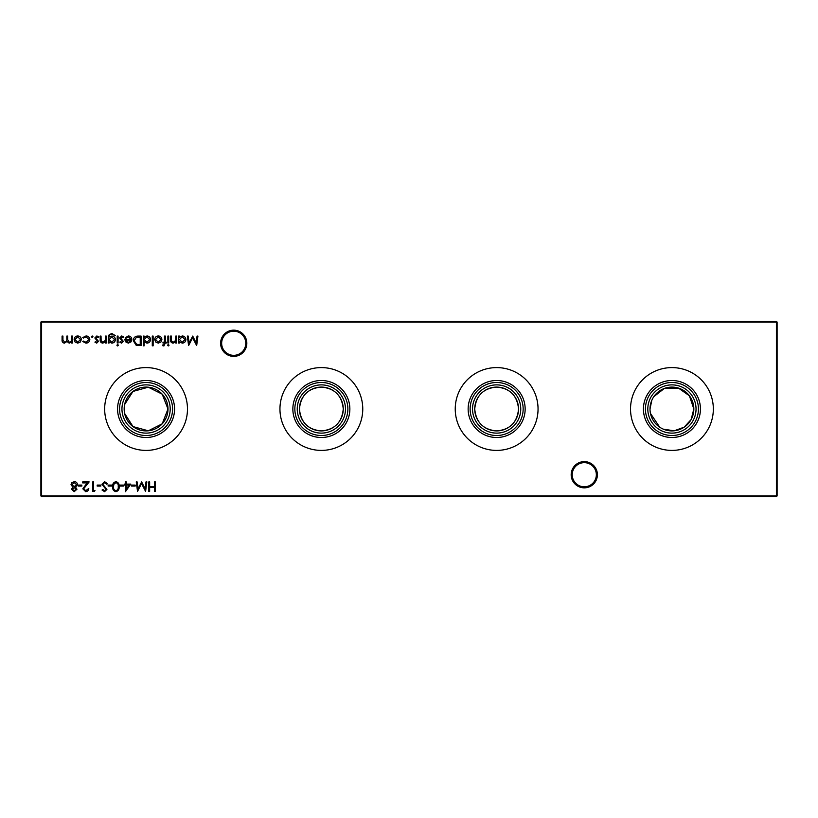<?xml version="1.0" encoding="UTF-8"?>
<svg xmlns="http://www.w3.org/2000/svg" width="818" height="818" viewBox="0 0 818 818"><rect width="100%" height="100%" fill="white"/><g stroke="black" fill="none" stroke-linecap="round" stroke-linejoin="round"><path stroke-width="1.23" d="M571.179 474.737A13.108 13.108 0 0 1 584.287 461.618A13.108 13.108 0 0 1 597.396 474.737A13.108 13.108 0 0 1 584.287 487.845A13.108 13.108 0 0 1 571.179 474.737M596.342 474.737A12.055 12.055 0 0 0 584.287 462.671A12.055 12.055 0 0 0 572.222 474.737A12.055 12.055 0 0 0 584.287 486.792A12.055 12.055 0 0 0 596.342 474.737M220.604 343.263A13.108 13.108 0 0 1 233.713 330.155A13.108 13.108 0 0 1 246.821 343.263A13.108 13.108 0 0 1 233.713 356.382A13.108 13.108 0 0 1 220.604 343.263M245.778 343.263A12.055 12.055 0 0 0 233.713 331.208A12.055 12.055 0 0 0 221.658 343.263A12.055 12.055 0 0 0 233.713 355.329A12.055 12.055 0 0 0 245.778 343.263M643.429 409A28.497 28.497 0 0 1 671.926 380.503A28.497 28.497 0 0 1 700.433 409A28.497 28.497 0 0 1 671.926 437.497A28.497 28.497 0 0 1 643.429 409M645.422 409A26.503 26.503 0 0 1 671.926 382.497A26.503 26.503 0 0 1 698.429 409A26.503 26.503 0 0 1 671.926 435.503A26.503 26.503 0 0 1 645.422 409M647.805 409A24.121 24.121 0 0 1 671.926 384.879A24.121 24.121 0 0 1 696.046 409A24.121 24.121 0 0 1 671.926 433.121A24.121 24.121 0 0 1 647.805 409M651.782 400.38L650.013 409A21.912 21.912 0 0 1 671.926 387.088A21.912 21.912 0 0 1 693.838 409L689.4 395.779L678.459 388.09L664.339 388.448L653.817 396.669M630.525 409A41.401 41.401 0 0 1 671.926 367.599A41.401 41.401 0 0 1 713.337 409A41.401 41.401 0 0 1 671.926 450.401A41.401 41.401 0 0 1 630.525 409M468.141 409A28.497 28.497 0 0 1 496.638 380.503A28.497 28.497 0 0 1 525.146 409A28.497 28.497 0 0 1 496.638 437.497A28.497 28.497 0 0 1 468.141 409M470.135 409A26.503 26.503 0 0 1 496.638 382.497A26.503 26.503 0 0 1 523.152 409A26.503 26.503 0 0 1 496.638 435.503A26.503 26.503 0 0 1 470.135 409M472.528 409A24.121 24.121 0 0 1 496.638 384.879A24.121 24.121 0 0 1 520.759 409A24.121 24.121 0 0 1 496.638 433.121A24.121 24.121 0 0 1 472.528 409M474.737 409A21.912 21.912 0 0 1 496.638 387.088A21.912 21.912 0 0 1 518.551 409C517.242 395.564 509.931 388.264 496.628 387.088C483.315 388.284 476.025 395.595 474.737 409C476.035 422.436 483.346 429.736 496.659 430.912C509.941 429.736 517.242 422.436 518.551 409A21.912 21.912 0 0 1 496.638 430.912A21.912 21.912 0 0 1 474.737 409M455.237 409A41.401 41.401 0 0 1 496.638 367.599A41.401 41.401 0 0 1 538.05 409A41.401 41.401 0 0 1 496.638 450.401A41.401 41.401 0 0 1 455.237 409M292.854 409A28.497 28.497 0 0 1 321.362 380.503A28.497 28.497 0 0 1 349.859 409A28.497 28.497 0 0 1 321.362 437.497A28.497 28.497 0 0 1 292.854 409M294.848 409A26.503 26.503 0 0 1 321.362 382.497A26.503 26.503 0 0 1 347.865 409A26.503 26.503 0 0 1 321.362 435.503A26.503 26.503 0 0 1 294.848 409M297.241 409A24.121 24.121 0 0 1 321.362 384.879A24.121 24.121 0 0 1 345.472 409A24.121 24.121 0 0 1 321.362 433.121A24.121 24.121 0 0 1 297.241 409M299.449 409A21.912 21.912 0 0 1 321.362 387.088A21.912 21.912 0 0 1 343.263 409C341.955 395.564 334.644 388.264 321.341 387.088C308.028 388.284 300.738 395.595 299.449 409C300.748 422.436 308.059 429.736 321.372 430.912C334.654 429.736 341.955 422.436 343.263 409A21.912 21.912 0 0 1 321.362 430.912A21.912 21.912 0 0 1 299.449 409M279.95 409A41.401 41.401 0 0 1 321.362 367.599A41.401 41.401 0 0 1 362.763 409A41.401 41.401 0 0 1 321.362 450.401A41.401 41.401 0 0 1 279.95 409M117.567 409A28.497 28.497 0 0 1 146.074 380.503A28.497 28.497 0 0 1 174.571 409A28.497 28.497 0 0 1 146.074 437.497A28.497 28.497 0 0 1 117.567 409M119.571 409A26.503 26.503 0 0 1 146.074 382.497A26.503 26.503 0 0 1 172.578 409A26.503 26.503 0 0 1 146.074 435.503A26.503 26.503 0 0 1 119.571 409M121.954 409A24.121 24.121 0 0 1 146.074 384.879A24.121 24.121 0 0 1 170.195 409A24.121 24.121 0 0 1 146.074 433.121A24.121 24.121 0 0 1 121.954 409M124.612 413.427L133.007 426.587L148.314 430.8L162.22 423.806L167.987 409A21.912 21.912 0 0 1 146.074 430.912A21.912 21.912 0 0 1 124.162 409A21.912 21.912 0 0 1 146.074 387.088A21.912 21.912 0 0 1 167.987 409L162.209 394.174L148.293 387.2L132.976 391.433L124.612 404.562M104.663 409A41.401 41.401 0 0 1 146.074 367.599A41.401 41.401 0 0 1 187.475 409A41.401 41.401 0 0 1 146.074 450.401A41.401 41.401 0 0 1 104.663 409M85.951 343.141L82.771 341.515L83.487 341.075L86.013 342.292L88.978 339.572L86.002 336.811L83.487 338.028L82.771 337.558L86.023 335.963C88.303 336.075 89.571 337.261 89.837 339.49C89.571 341.791 88.283 343.008 85.951 343.141M96.718 343.141L94.949 342.159L95.522 341.556L96.718 342.292L97.628 341.351L94.827 337.967L96.861 335.963L98.845 336.904L98.272 337.537L96.902 336.811L95.675 337.926L98.477 341.321L96.718 343.141M109.07 341.801L109.07 343.018L108.211 343.018L108.467 335.38L111.729 333.407L115.277 335.595L111.81 334.255C109.949 334.286 109.039 335.216 109.07 337.047L111.841 336.086C113.999 336.259 115.185 337.425 115.399 339.572C115.185 341.74 113.988 342.926 111.81 343.141L109.07 341.801M118.436 345.206L117.649 345.942L116.862 345.206L117.649 344.48L118.436 345.206M128.446 336.811L125.89 338.274L125.134 337.875L128.344 335.963C130.502 336.147 131.667 337.333 131.831 339.531L131.033 341.852L128.314 343.141L125.522 341.771L124.765 339.368L130.982 339.368L128.446 336.811M144.121 345.82L143.273 345.82L143.273 336.086L144.121 336.086L144.121 337.282L146.954 335.963C149.162 336.157 150.369 337.364 150.573 339.572C150.348 341.76 149.132 342.946 146.933 343.141L144.121 341.679L144.121 345.82M160.941 341.996L158.303 343.141L155.665 341.996L154.714 339.531C154.919 337.333 156.115 336.147 158.303 335.963C160.492 336.137 161.698 337.333 161.892 339.531L160.941 341.996M168.713 336.086L168.713 343.018L167.864 343.018L167.864 336.086L168.713 336.086M135.164 485.084L135.164 486.056L131.514 486.056L131.514 485.084L135.164 485.084M123.477 485.084L123.477 486.056L119.827 486.056L119.827 485.084L123.477 485.084M111.79 485.084L111.79 486.056L108.14 486.056L108.14 485.084L111.79 485.084M100.839 485.084L100.839 486.056L97.189 486.056L97.189 485.084L100.839 485.084M85.737 490.688L88.784 488.489C88.63 490.422 87.598 491.475 85.696 491.659L82.822 488.837L87.117 482.896L82.7 482.896L82.7 481.914L89.152 481.914L83.671 488.755L85.737 490.688M71.503 489.195L72.853 487.211L71.013 484.685L71.739 482.722L74.254 481.679C76.176 481.741 77.24 482.712 77.465 484.604L75.593 487.211L76.984 489.225L74.193 491.659L71.503 489.195M179.428 343.018L178.569 343.018L178.569 336.086L179.428 336.086L179.428 337.282L182.261 335.963C184.469 336.157 185.666 337.364 185.88 339.572C185.645 341.76 184.439 342.946 182.23 343.141L179.428 341.74L179.428 343.018M169.081 345.206L168.293 345.942L167.496 345.206L168.293 344.48L169.081 345.206M155.369 481.914L155.369 491.413L154.52 491.413L154.52 487.518L149.653 487.518L149.653 491.413L148.794 491.413L148.794 481.914L149.653 481.914L149.653 486.546L154.52 486.546L154.52 481.914L155.369 481.914M777.1 322.057L41.606 322.057L41.606 495.943L776.394 495.943L776.394 321.362L777.1 322.057L777.1 495.943L776.394 496.638L41.606 496.638L40.9 495.943L40.9 322.057L41.606 321.362L776.394 321.362M72.424 336.086L72.424 343.018L71.575 343.018L71.575 341.812L69.182 343.141L66.974 341.464L64.428 343.141C62.679 342.824 61.902 341.73 62.076 339.838L62.076 336.086L62.935 336.086L62.935 339.848L64.581 342.292C66.319 341.873 67.066 340.707 66.831 338.785L66.831 336.086L67.679 336.086L67.679 339.613L69.336 342.292C71.002 341.924 71.759 340.82 71.575 339L71.575 336.086L72.424 336.086M176.627 336.086L176.627 343.018L175.768 343.018L175.768 341.771L173.13 343.141C171.228 342.834 170.359 341.658 170.543 339.623L170.543 336.086L171.391 336.086L171.494 340.922L173.283 342.292L175.645 340.452L175.768 336.086L176.627 336.086M197.066 336.086L197.925 336.086L196.678 345.574L192.629 337.783L188.6 345.574L187.332 336.086L188.191 336.086L189.101 342.916L192.721 336.086L196.167 342.926L197.066 336.086M81.851 485.084L81.851 486.056L78.201 486.056L78.201 485.084L81.851 485.084M94.99 490.442L94.438 491.413L92.679 491.413L92.679 481.914L93.538 481.914L93.538 490.442L94.99 490.442M104.643 481.679L107.536 483.755L106.729 484.236L104.643 482.651L102.782 484.256L106.923 489.44L104.581 491.659L102.056 490.054L102.823 489.471L104.684 490.688L106.074 489.481L101.933 484.246L104.643 481.679M115.921 481.679C118.313 482.303 119.377 483.97 119.101 486.659C119.377 489.358 118.324 491.025 115.921 491.659C113.498 491.035 112.414 489.368 112.649 486.659C112.403 483.959 113.498 482.293 115.921 481.679M130.778 484.113L125.43 491.659L125.43 485.084L124.336 485.084L124.336 484.113L125.43 484.113L125.43 481.914L126.279 481.914L126.279 484.113L130.778 484.113M145.993 481.914L146.851 481.914L145.594 491.413L141.555 483.622L137.526 491.413L136.258 481.914L137.117 481.914L138.027 488.755L141.647 481.914L145.083 488.765L145.993 481.914M163.907 345.942L162.874 345.758L162.874 344.879L163.733 345.094L164.449 343.018L162.987 343.018L162.987 342.169L164.449 342.169L164.449 336.086L165.308 336.086L165.308 342.169L166.279 342.169L166.279 343.018L165.308 343.018L163.907 345.942M153.13 336.086L153.13 345.82L152.281 345.82L152.281 336.086L153.13 336.086M138.14 336.086L141.085 336.086L141.085 345.574L136.146 345.237L133.293 340.707C133.467 337.65 135.082 336.106 138.14 336.086M121.555 343.141L119.776 342.159L120.358 341.556L121.555 342.292L122.455 341.351L119.653 337.967L121.688 335.963L123.671 336.904L123.109 337.537L121.739 336.811L120.512 337.926L123.313 341.321L121.555 343.141M118.078 336.086L118.078 343.018L117.219 343.018L117.219 336.086L118.078 336.086M106.268 336.086L106.268 343.018L105.42 343.018L105.42 341.771L102.771 343.141C100.87 342.834 100 341.658 100.185 339.623L100.185 336.086L101.033 336.086L101.135 340.922L102.925 342.292L105.287 340.452L105.42 336.086L106.268 336.086M92.996 336.75L92.209 337.537L91.412 336.75L92.209 335.963L92.996 336.75M80.358 341.996L77.72 343.141L75.082 341.996L74.131 339.531C74.336 337.333 75.532 336.147 77.72 335.963C79.908 336.137 81.115 337.333 81.309 339.531L80.358 341.996M650.474 413.427L659.707 427.19M663.367 429.174L674.165 430.8L684.165 427.17L691.118 419.573L693.838 409A21.912 21.912 0 0 1 671.926 430.912A21.912 21.912 0 0 1 650.013 409M40.9 322.057L41.606 321.362M777.1 495.943L776.394 496.638M41.606 496.638L40.9 495.943M179.428 339.531L182.22 342.292L185.021 339.562L182.23 336.811L179.428 339.531M72.352 489.225L74.244 490.688L76.125 489.205L74.213 487.64L72.352 489.225M71.872 484.665L74.193 486.669L76.616 484.573L74.244 482.651L71.872 484.665M115.89 490.688C117.72 490.105 118.508 488.775 118.242 486.669C118.508 484.563 117.72 483.223 115.89 482.651L113.855 484.276L113.498 486.669C113.283 488.765 114.08 490.094 115.89 490.688M129.111 485.084L126.279 485.084L126.279 489.205L129.111 485.084M155.563 339.521L158.303 342.292L161.044 339.521L158.303 336.811L155.563 339.521M144.121 339.531L146.923 342.292L149.725 339.562L146.923 336.811L144.121 339.531M140.226 344.603L140.226 337.057L136.422 337.292L134.142 340.707L136.647 344.337L140.226 344.603M130.89 340.216L125.624 340.216L128.273 342.292L130.062 341.638L130.89 340.216M109.07 339.593L111.749 342.292L114.54 339.542L111.8 336.934L109.07 339.593M74.98 339.521L77.72 342.292L80.461 339.521L77.72 336.811L74.98 339.521"/></g></svg>

